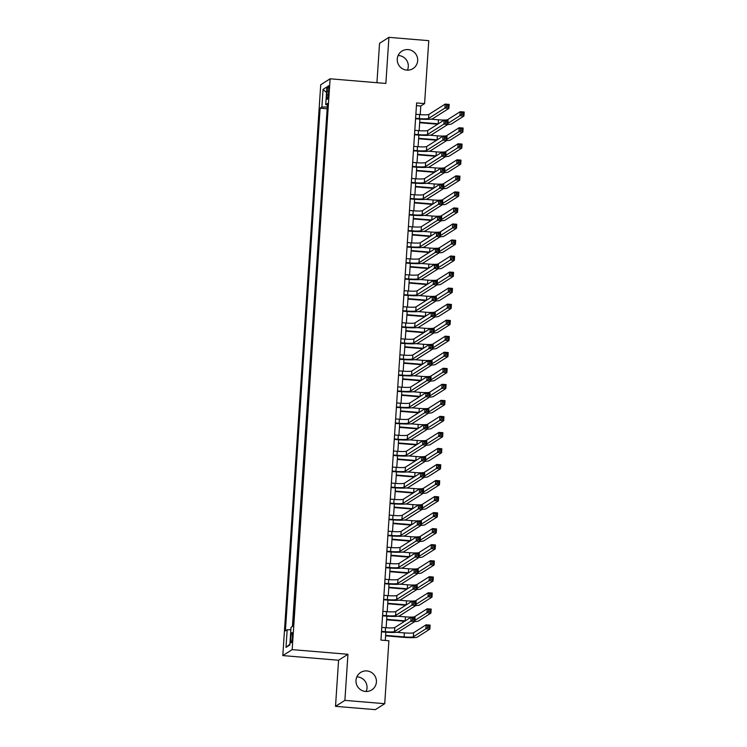 <?xml version="1.0" encoding="UTF-8"?>
<svg xmlns="http://www.w3.org/2000/svg" width="747" height="747" viewBox="0 0 747 747"><rect width="100%" height="100%" fill="white"/><g stroke="black" fill="none" stroke-linecap="round" stroke-linejoin="round"><path stroke-width="1.12" d="M356.861 676.847A10.346 10.169 -122.4 0 1 366.151 691.489M366.87 670.927A10.346 10.169 -122.4 0 1 371.745 689.929A10.346 10.169 -122.4 0 1 356.3 683.617A10.346 10.169 -122.4 0 1 366.87 670.927M398.123 55.511A10.346 10.169 -122.4 0 1 407.423 70.153M408.142 49.591A10.346 10.169 -122.4 0 1 413.007 68.593A10.346 10.169 -122.4 0 1 397.572 62.281A10.346 10.169 -122.4 0 1 408.142 49.591M292.404 637.2A5.173 0.766 -85.2 0 0 292.021 632.56A5.173 0.766 -85.2 0 0 290.779 638.237A5.173 0.766 -85.2 0 0 291.162 642.878A5.173 0.766 -85.2 0 0 292.404 637.2M335.515 706.335L344.89 700.378L347.953 654.279L338.578 660.236L335.515 706.335L375.349 709.65L384.724 703.693L388.907 640.758L380.942 640.095L416.621 102.937L424.585 103.609L428.769 40.665L388.926 37.35L379.551 43.307L376.936 82.702M338.578 660.236L282.805 655.586L320.724 84.756L330.099 78.799L292.18 649.629L282.805 655.586M327.13 91.283L326.897 94.813A5.014 0.747 -85.2 0 0 327.27 99.304A5.014 0.747 -85.2 0 0 328.465 93.814L328.699 90.284A5.014 0.747 -85.2 0 0 328.335 85.784A5.014 0.747 -85.2 0 0 327.13 91.283L328.624 91.405M327.279 106.97L321.882 107.054L320.108 108.184L285.391 630.907L287.165 629.777L285.998 647.416L289.845 644.969L291.022 627.331L292.796 626.21L327.513 103.478L325.739 104.608L327.41 104.972M321.882 107.054L323.059 89.416L326.906 86.969L325.739 104.608M327.177 108.502L292.413 626.444M344.89 700.378L384.724 703.693M347.953 654.279L292.18 649.629M330.099 78.799L385.863 83.449L388.926 37.35M420.206 114.636L420.785 106.018L424.585 103.609M385.284 640.459L385.835 632.195M386.134 627.741L386.899 616.163M387.198 611.7L387.964 600.13M388.263 595.667L389.028 584.089M389.327 579.635L390.093 568.056M390.392 563.602L391.157 552.024M391.456 547.57L392.222 535.991M392.52 531.528L393.286 519.949M393.585 515.495L394.351 503.917M394.649 499.463L395.415 487.884M395.714 483.43L396.489 471.852M396.778 467.389L397.553 455.819M397.843 451.356L398.618 439.778M398.907 435.324L399.682 423.745M399.972 419.291L400.747 407.713M401.036 403.259L401.811 391.68M402.11 387.217L402.876 375.648M403.175 371.184L403.94 359.606M404.239 355.152L405.005 343.573M405.304 339.119L406.069 327.541M406.368 323.087L407.134 311.508M407.432 307.045L408.198 295.467M408.497 291.013L409.263 279.434M409.561 274.98L410.327 263.402M410.626 258.948L411.392 247.369M411.69 242.906L412.456 231.337M412.755 226.873L413.521 215.295M413.819 210.841L414.585 199.262M414.884 194.808L415.659 183.23M415.948 178.776L416.723 167.197M417.013 162.734L417.788 151.165M418.077 146.701L418.852 135.123M419.142 130.669L419.917 119.09M416.434 105.654L420.785 106.018M326.803 108.735L320.108 108.184M287.165 629.777L290.863 629.721M326.532 92.563L323.059 89.416M285.998 647.416L289.901 644.157M415.593 118.287L419.347 118.596A8.086 0.896 -176.2 0 0 428.582 118.456L444.913 108.082L445.175 104.076L449.162 104.403L448.9 108.418L432.56 118.782A12.129 1.345 3.8 0 1 418.712 118.997L415.565 118.736M415.864 114.272L419.609 114.59A8.086 0.896 -176.2 0 0 428.843 114.45L445.175 104.076L446.622 105.168L446.519 106.765L448.107 106.905L448.219 105.299L446.622 105.168M448.107 106.905L448.9 108.418L444.913 108.082L446.519 106.765M448.219 105.299L449.162 104.403M437.639 124.217A12.129 1.345 3.8 0 1 437.546 124.207L419.674 122.723M430.935 119.175L438.442 119.8A8.086 0.896 -176.2 0 0 447.677 119.66L460.208 111.695L464.195 112.031L463.924 116.037L451.393 124.002A12.129 1.345 3.8 0 1 447.705 124.525M419.702 122.265L438.181 123.806A8.086 0.896 -176.2 0 0 438.274 123.815M447.901 123.358L459.947 115.71L460.208 111.695L461.655 112.788L461.553 114.394L463.14 114.524L463.252 112.928L461.655 112.788M463.14 114.524L463.924 116.037L459.947 115.71L461.553 114.394M463.252 112.928L464.195 112.031M414.529 134.32L418.283 134.628A8.086 0.896 -176.2 0 0 427.517 134.488L443.849 124.114L444.11 120.108L448.097 120.435L447.836 124.45L431.495 134.824A12.129 1.345 3.8 0 1 417.648 135.03L414.501 134.768M414.8 130.305L418.544 130.622A8.086 0.896 -176.2 0 0 427.779 130.482L444.11 120.108L445.557 121.201L445.455 122.807L447.042 122.938L447.154 121.331L445.557 121.201M447.042 122.938L447.836 124.45L443.849 124.114L445.455 122.807M447.154 121.331L448.097 120.435M413.464 150.352L417.218 150.661A8.086 0.896 -176.2 0 0 426.453 150.52L442.784 140.147L443.046 136.141L447.033 136.477L446.762 140.483L430.431 150.857A12.129 1.345 3.8 0 1 416.583 151.071L413.436 150.801M413.735 146.347L417.48 146.655A8.086 0.896 -176.2 0 0 426.714 146.515L443.046 136.141L444.493 137.233L444.39 138.839L445.978 138.97L446.09 137.364L444.493 137.233M445.978 138.97L446.762 140.483L442.784 140.147L444.39 138.839M446.09 137.364L447.033 136.477M412.4 166.385L416.154 166.702A8.086 0.896 -176.2 0 0 425.388 166.562L441.72 156.188L441.981 152.173L445.968 152.509L445.698 156.515L429.366 166.889A12.129 1.345 3.8 0 1 415.519 167.104L412.372 166.842M412.671 162.379L416.415 162.687A8.086 0.896 -176.2 0 0 425.65 162.547L441.981 152.173L443.429 153.266L443.326 154.872L444.913 155.002L445.025 153.406L443.429 153.266M444.913 155.002L445.698 156.515L441.72 156.188L443.326 154.872M445.025 153.406L445.968 152.509M411.336 182.417L415.089 182.735A8.086 0.896 -176.2 0 0 424.324 182.595L440.655 172.221L440.917 168.215L444.904 168.542L444.633 172.548L428.302 182.922A12.129 1.345 3.8 0 1 414.454 183.136L411.308 182.875M411.606 178.412L415.351 178.729A8.086 0.896 -176.2 0 0 424.585 178.58L440.917 168.215L442.364 169.308L442.261 170.904L443.849 171.044L443.961 169.438L442.364 169.308M443.849 171.044L444.633 172.548L440.655 172.221L442.261 170.904M443.961 169.438L444.904 168.542M436.575 140.249A12.129 1.345 3.8 0 1 436.481 140.24L418.609 138.755M429.87 135.207L437.378 135.833A8.086 0.896 -176.2 0 0 446.613 135.693L459.144 127.728L463.131 128.064L462.86 132.07L450.329 140.034A12.129 1.345 3.8 0 1 446.641 140.567M418.637 138.298L437.116 139.838A8.086 0.896 -176.2 0 0 437.21 139.848M446.837 139.39L458.882 131.743L459.144 127.728L460.591 128.829L460.488 130.426L462.076 130.557L462.188 128.96L460.591 128.829M462.076 130.557L462.86 132.07L458.882 131.743L460.488 130.426M462.188 128.96L463.131 128.064M435.51 156.282A12.129 1.345 3.8 0 1 435.417 156.282L417.545 154.788M428.806 151.239L436.313 151.865A8.086 0.896 -176.2 0 0 445.548 151.725L458.079 143.769L462.066 144.096L461.795 148.111L449.264 156.067A12.129 1.345 3.8 0 1 445.576 156.599M417.573 154.34L436.052 155.871A8.086 0.896 -176.2 0 0 436.145 155.88M445.772 155.423L457.818 147.775L458.079 143.769L459.526 144.862L459.414 146.459L461.011 146.599L461.123 144.993L459.526 144.862M461.011 146.599L461.795 148.111L457.818 147.775L459.414 146.459M461.123 144.993L462.066 144.096M434.446 172.324A12.129 1.345 3.8 0 1 434.352 172.314L416.481 170.82M427.742 167.272L435.249 167.898A8.086 0.896 -176.2 0 0 444.484 167.758L457.015 159.802L461.002 160.129L460.731 164.144L448.2 172.099A12.129 1.345 3.8 0 1 444.512 172.632M416.509 170.372L434.987 171.913A8.086 0.896 -176.2 0 0 435.081 171.922M444.708 171.455L456.753 163.808L457.015 159.802L458.462 160.894L458.35 162.501L459.947 162.631L460.049 161.025L458.462 160.894M459.947 162.631L460.731 164.144L456.753 163.808L458.35 162.501M460.049 161.025L461.002 160.129M433.381 188.356A12.129 1.345 3.8 0 1 433.288 188.347L415.416 186.862M426.677 183.314L434.184 183.939A8.086 0.896 -176.2 0 0 443.419 183.799L455.95 175.834L459.937 176.171L459.666 180.176L447.136 188.132A12.129 1.345 3.8 0 1 443.447 188.664M415.444 186.405L433.914 187.945A8.086 0.896 -176.2 0 0 434.016 187.955M443.643 187.488L455.689 179.84L455.95 175.834L457.397 176.927L457.285 178.533L458.882 178.664L458.985 177.058L457.397 176.927M458.882 178.664L459.666 180.176L455.689 179.84L457.285 178.533M458.985 177.058L459.937 176.171M410.271 198.459L414.025 198.767A8.086 0.896 -176.2 0 0 423.25 198.627L439.591 188.253L439.852 184.248L443.839 184.574L443.569 188.589L427.237 198.963A12.129 1.345 3.8 0 1 413.39 199.169L410.243 198.907M410.542 194.444L414.286 194.762A8.086 0.896 -176.2 0 0 423.521 194.622L439.852 184.248L441.3 185.34L441.188 186.946L442.784 187.077L442.896 185.471L441.3 185.34M442.784 187.077L443.569 188.589L439.591 188.253L441.188 186.946M442.896 185.471L443.839 184.574M432.317 204.389A12.129 1.345 3.8 0 1 432.224 204.379L414.352 202.895M425.613 199.346L433.12 199.972A8.086 0.896 -176.2 0 0 442.355 199.832L454.886 191.867L458.873 192.203L458.602 196.209L446.071 204.174A12.129 1.345 3.8 0 1 442.383 204.706M414.38 202.437L432.849 203.978A8.086 0.896 -176.2 0 0 432.952 203.987M442.579 203.529L454.615 195.882L454.886 191.867L456.333 192.959L456.221 194.565L457.818 194.696L457.92 193.1L456.333 192.959M457.818 194.696L458.602 196.209L454.615 195.882L456.221 194.565M457.92 193.1L458.873 192.203M409.207 214.492L412.951 214.8A8.086 0.896 -176.2 0 0 422.186 214.66L438.526 204.286L438.788 200.28L442.775 200.616L442.504 204.622L426.173 214.996A12.129 1.345 3.8 0 1 412.325 215.201L409.179 214.94M409.477 210.486L413.222 210.794A8.086 0.896 -176.2 0 0 422.457 210.654L438.788 200.28L440.235 201.373L440.123 202.979L441.72 203.109L441.822 201.503L440.235 201.373M441.72 203.109L442.504 204.622L438.526 204.286L440.123 202.979M441.822 201.503L442.775 200.616M431.252 220.421A12.129 1.345 3.8 0 1 431.159 220.412L413.287 218.927M424.548 215.379L432.055 216.004A8.086 0.896 -176.2 0 0 441.29 215.864L453.821 207.909L457.808 208.236L457.537 212.241L445.007 220.206A12.129 1.345 3.8 0 1 441.318 220.738M413.315 218.469L431.785 220.01A8.086 0.896 -176.2 0 0 431.887 220.02M441.514 219.562L453.55 211.915L453.821 207.909L455.268 209.001L455.156 210.598L456.753 210.738L456.856 209.132L455.268 209.001M456.753 210.738L457.537 212.241L453.55 211.915L455.156 210.598M456.856 209.132L457.808 208.236M408.142 230.524L411.886 230.842A8.086 0.896 -176.2 0 0 421.121 230.692L437.462 220.318L437.723 216.313L441.71 216.649L441.44 220.654L425.108 231.028A12.129 1.345 3.8 0 1 411.261 231.243L408.114 230.982M408.413 226.518L412.157 226.827A8.086 0.896 -176.2 0 0 421.392 226.686L437.723 216.313L439.171 217.405L439.059 219.011L440.655 219.142L440.758 217.536L439.171 217.405M440.655 219.142L441.44 220.654L437.462 220.318L439.059 219.011M440.758 217.536L441.71 216.649M430.188 236.463A12.129 1.345 3.8 0 1 430.085 236.454L412.223 234.96M423.484 231.411L430.991 232.037A8.086 0.896 -176.2 0 0 440.226 231.897L452.757 223.941L456.734 224.268L456.473 228.283L443.942 236.239A12.129 1.345 3.8 0 1 440.244 236.771M412.251 234.511L430.72 236.052A8.086 0.896 -176.2 0 0 430.823 236.052M440.45 235.594L452.486 227.947L452.757 223.941L454.204 225.034L454.092 226.64L455.689 226.771L455.791 225.164L454.204 225.034M455.689 226.771L456.473 228.283L452.486 227.947L454.092 226.64M455.791 225.164L456.734 224.268M407.078 246.557L410.822 246.874A8.086 0.896 -176.2 0 0 420.057 246.734L436.397 236.36L436.659 232.345L440.646 232.681L440.375 236.687L424.044 247.061A12.129 1.345 3.8 0 1 410.187 247.276L407.05 247.014M407.348 242.551L411.093 242.859A8.086 0.896 -176.2 0 0 420.328 242.719L436.659 232.345L438.106 233.438L437.994 235.044L439.591 235.174L439.694 233.578L438.106 233.438M439.591 235.174L440.375 236.687L436.397 236.36L437.994 235.044M439.694 233.578L440.646 232.681M429.123 252.495A12.129 1.345 3.8 0 1 429.021 252.486L411.158 250.992M422.41 247.444L429.927 248.069A8.086 0.896 -176.2 0 0 439.161 247.929L451.692 239.974L455.67 240.31L455.409 244.316L442.878 252.271A12.129 1.345 3.8 0 1 439.18 252.803M411.186 250.544L429.656 252.084A8.086 0.896 -176.2 0 0 429.758 252.094M439.385 251.627L451.421 243.98L451.692 239.974L453.14 241.066L453.027 242.672L454.624 242.803L454.727 241.197L453.14 241.066M454.624 242.803L455.409 244.316L451.421 243.98L453.027 242.672M454.727 241.197L455.67 240.31M406.013 262.599L409.758 262.907A8.086 0.896 -176.2 0 0 418.992 262.767L435.324 252.393L435.594 248.387L439.581 248.714L439.311 252.719L422.979 263.093A12.129 1.345 3.8 0 1 409.123 263.308L405.985 263.047M406.275 258.583L410.028 258.901A8.086 0.896 -176.2 0 0 419.263 258.761L435.594 248.387L437.042 249.479L436.93 251.076L438.526 251.216L438.629 249.61L437.042 249.479M438.526 251.216L439.311 252.719L435.324 252.393L436.93 251.076M438.629 249.61L439.581 248.714M404.949 278.631L408.693 278.939A8.086 0.896 -176.2 0 0 417.928 278.799L434.259 268.425L434.53 264.419L438.517 264.746L438.246 268.761L421.915 279.135A12.129 1.345 3.8 0 1 408.058 279.341L404.921 279.079M405.21 274.616L408.964 274.933A8.086 0.896 -176.2 0 0 418.199 274.793L434.53 264.419L435.977 265.512L435.865 267.118L437.462 267.249L437.565 265.643L435.977 265.512M437.462 267.249L438.246 268.761L434.259 268.425L435.865 267.118M437.565 265.643L438.517 264.746M403.884 294.663L407.629 294.972A8.086 0.896 -176.2 0 0 416.863 294.832L433.195 284.458L433.465 280.452L437.443 280.788L437.182 284.794L420.85 295.168A12.129 1.345 3.8 0 1 406.994 295.373L403.856 295.112M404.146 290.658L407.899 290.966A8.086 0.896 -176.2 0 0 417.134 290.826L433.465 280.452L434.913 281.544L434.801 283.15L436.397 283.281L436.5 281.675L434.913 281.544M436.397 283.281L437.182 284.794L433.195 284.458L434.801 283.15M436.5 281.675L437.443 280.788M402.82 310.696L406.564 311.013A8.086 0.896 -176.2 0 0 415.799 310.864L432.13 300.499L432.401 296.484L436.379 296.82L436.117 300.826L419.786 311.2A12.129 1.345 3.8 0 1 405.929 311.415L402.792 311.154M403.081 306.69L406.835 306.998A8.086 0.896 -176.2 0 0 416.07 306.858L432.401 296.484L433.848 297.577L433.736 299.183L435.333 299.314L435.436 297.717L433.848 297.577M435.333 299.314L436.117 300.826L432.13 300.499L433.736 299.183M435.436 297.717L436.379 296.82M401.755 326.728L405.5 327.046A8.086 0.896 -176.2 0 0 414.734 326.906L431.066 316.532L431.336 312.517L435.314 312.853L435.053 316.859L418.722 327.233A12.129 1.345 3.8 0 1 404.865 327.447L401.727 327.186M402.017 322.723L405.77 323.031A8.086 0.896 -176.2 0 0 415.005 322.891L431.336 312.517L432.774 313.619L432.672 315.215L434.268 315.346L434.371 313.749L432.774 313.619M434.268 315.346L435.053 316.859L431.066 316.532L432.672 315.215M434.371 313.749L435.314 312.853M400.691 342.77L404.435 343.078A8.086 0.896 -176.2 0 0 413.67 342.938L430.001 332.564L430.272 328.559L434.25 328.885L433.988 332.901L417.657 343.265A12.129 1.345 3.8 0 1 403.8 343.48L400.653 343.218M400.952 338.755L404.706 339.073A8.086 0.896 -176.2 0 0 413.931 338.933L430.272 328.559L431.71 329.651L431.607 331.248L433.204 331.388L433.307 329.782L431.71 329.651M433.204 331.388L433.988 332.901L430.001 332.564L431.607 331.248M433.307 329.782L434.25 328.885M399.626 358.803L403.371 359.111A8.086 0.896 -176.2 0 0 412.605 358.971L428.937 348.597L429.208 344.591L433.185 344.918L432.924 348.933L416.593 359.307A12.129 1.345 3.8 0 1 402.736 359.512L399.589 359.251M399.888 354.788L403.632 355.105A8.086 0.896 -176.2 0 0 412.867 354.965L429.208 344.591L430.645 345.684L430.543 347.29L432.139 347.42L432.242 345.814L430.645 345.684M432.139 347.42L432.924 348.933L428.937 348.597L430.543 347.29M432.242 345.814L433.185 344.918M398.562 374.835L402.306 375.143A8.086 0.896 -176.2 0 0 411.541 375.003L427.872 364.629L428.143 360.624L432.121 360.96L431.859 364.966L415.519 375.339A12.129 1.345 3.8 0 1 401.671 375.554L398.524 375.283M398.823 370.829L402.568 371.138A8.086 0.896 -176.2 0 0 411.802 370.998L428.143 360.624L429.581 361.716L429.478 363.322L431.075 363.453L431.178 361.847L429.581 361.716M431.075 363.453L431.859 364.966L427.872 364.629L429.478 363.322M431.178 361.847L432.121 360.96M397.497 390.868L401.242 391.185A8.086 0.896 -176.2 0 0 410.476 391.045L426.808 380.671L427.079 376.656L431.056 376.992L430.795 380.998L414.454 391.372A12.129 1.345 3.8 0 1 400.607 391.587L397.46 391.325M397.759 386.862L401.503 387.17A8.086 0.896 -176.2 0 0 410.738 387.03L427.079 376.656L428.517 377.749L428.414 379.355L430.001 379.485L430.113 377.889L428.517 377.749M430.001 379.485L430.795 380.998L426.808 380.671L428.414 379.355M430.113 377.889L431.056 376.992M396.424 406.9L400.177 407.218A8.086 0.896 -176.2 0 0 409.412 407.078L425.743 396.704L426.005 392.698L429.992 393.025L429.73 397.03L413.39 407.404A12.129 1.345 3.8 0 1 399.542 407.619L396.396 407.358M396.694 402.894L400.439 403.212A8.086 0.896 -176.2 0 0 409.673 403.063L426.005 392.698L427.452 393.79L427.349 395.387L428.937 395.527L429.049 393.921L427.452 393.79M428.937 395.527L429.73 397.03L425.743 396.704L427.349 395.387M429.049 393.921L429.992 393.025M395.359 422.942L399.113 423.25A8.086 0.896 -176.2 0 0 408.348 423.11L424.679 412.736L424.94 408.73L428.927 409.057L428.657 413.072L412.325 423.446A12.129 1.345 3.8 0 1 398.478 423.652L395.331 423.39M395.63 418.927L399.374 419.244A8.086 0.896 -176.2 0 0 408.609 419.104L424.94 408.73L426.388 409.823L426.285 411.429L427.872 411.56L427.984 409.954L426.388 409.823M427.872 411.56L428.657 413.072L424.679 412.736L426.285 411.429M427.984 409.954L428.927 409.057M394.295 438.975L398.048 439.283A8.086 0.896 -176.2 0 0 407.283 439.143L423.614 428.769L423.876 424.763L427.863 425.099L427.592 429.105L411.261 439.479A12.129 1.345 3.8 0 1 397.413 439.684L394.267 439.423M394.565 434.969L398.31 435.277A8.086 0.896 -176.2 0 0 407.545 435.137L423.876 424.763L425.323 425.855L425.22 427.461L426.808 427.592L426.92 425.986L425.323 425.855M426.808 427.592L427.592 429.105L423.614 428.769L425.22 427.461M426.92 425.986L427.863 425.099M428.059 268.528A12.129 1.345 3.8 0 1 427.956 268.518L410.084 267.034M421.345 263.486L428.862 264.111A8.086 0.896 -176.2 0 0 438.097 263.971L450.628 256.006L454.606 256.342L454.344 260.348L441.813 268.304A12.129 1.345 3.8 0 1 438.115 268.836M410.122 266.576L428.591 268.117A8.086 0.896 -176.2 0 0 428.694 268.126M438.321 267.659L450.357 260.021L450.628 256.006L452.066 257.099L451.963 258.705L453.56 258.835L453.662 257.229L452.066 257.099M453.56 258.835L454.344 260.348L450.357 260.021L451.963 258.705M453.662 257.229L454.606 256.342M426.995 284.56A12.129 1.345 3.8 0 1 426.892 284.551L409.02 283.066M420.281 279.518L427.798 280.144A8.086 0.896 -176.2 0 0 437.032 280.004L449.563 272.039L453.541 272.375L453.28 276.381L440.749 284.346A12.129 1.345 3.8 0 1 437.051 284.878M409.057 282.609L427.527 284.149A8.086 0.896 -176.2 0 0 427.629 284.159M437.256 283.701L449.292 276.054L449.563 272.039L451.001 273.131L450.899 274.737L452.495 274.868L452.598 273.271L451.001 273.131M452.495 274.868L453.28 276.381L449.292 276.054L450.899 274.737M452.598 273.271L453.541 272.375M425.93 300.593A12.129 1.345 3.8 0 1 425.827 300.583L407.955 299.099M419.216 295.551L426.733 296.176A8.086 0.896 -176.2 0 0 435.968 296.036L448.499 288.081L452.477 288.407L452.215 292.413L439.684 300.378A12.129 1.345 3.8 0 1 435.987 300.91M407.993 298.651L426.462 300.182A8.086 0.896 -176.2 0 0 426.565 300.191M436.192 299.734L448.228 292.086L448.499 288.081L449.937 289.173L449.834 290.77L451.431 290.91L451.533 289.304L449.937 289.173M451.431 290.91L452.215 292.413L448.228 292.086L449.834 290.77M451.533 289.304L452.477 288.407M424.866 316.635A12.129 1.345 3.8 0 1 424.763 316.625L406.891 315.131M418.152 311.583L425.669 312.209A8.086 0.896 -176.2 0 0 434.894 312.069L447.434 304.113L451.412 304.44L451.151 308.455L438.62 316.411A12.129 1.345 3.8 0 1 434.922 316.943M406.928 314.683L425.398 316.224A8.086 0.896 -176.2 0 0 425.501 316.224M435.127 315.766L447.164 308.119L447.434 304.113L448.872 305.206L448.77 306.812L450.366 306.942L450.469 305.336L448.872 305.206M450.366 306.942L451.151 308.455L447.164 308.119L448.77 306.812M450.469 305.336L451.412 304.44M423.801 332.667A12.129 1.345 3.8 0 1 423.698 332.658L405.826 331.164M417.087 327.616L424.595 328.25A8.086 0.896 -176.2 0 0 433.83 328.101L446.37 320.146L450.348 320.482L450.086 324.487L437.555 332.443A12.129 1.345 3.8 0 1 433.858 332.975M405.854 330.716L424.333 332.256A8.086 0.896 -176.2 0 0 424.436 332.266M434.063 331.799L446.099 324.151L446.37 320.146L447.808 321.238L447.705 322.844L449.292 322.975L449.405 321.369L447.808 321.238M449.292 322.975L450.086 324.487L446.099 324.151L447.705 322.844M449.405 321.369L450.348 320.482M422.737 348.7A12.129 1.345 3.8 0 1 422.634 348.69L404.762 347.206M416.023 343.657L423.53 344.283A8.086 0.896 -176.2 0 0 432.765 344.143L445.296 336.178L449.283 336.514L449.022 340.52L436.481 348.475A12.129 1.345 3.8 0 1 432.793 349.008M404.79 346.748L423.269 348.289A8.086 0.896 -176.2 0 0 423.372 348.298M432.999 347.831L445.035 340.193L445.296 336.178L446.743 337.27L446.641 338.877L448.228 339.007L448.34 337.411L446.743 337.27M448.228 339.007L449.022 340.52L445.035 340.193L446.641 338.877M448.34 337.411L449.283 336.514M421.672 364.732A12.129 1.345 3.8 0 1 421.569 364.723L403.697 363.238M414.958 359.69L422.466 360.315A8.086 0.896 -176.2 0 0 431.701 360.175L444.232 352.21L448.219 352.547L447.957 356.552L435.417 364.517A12.129 1.345 3.8 0 1 431.729 365.05M403.725 362.781L422.204 364.321A8.086 0.896 -176.2 0 0 422.298 364.331M431.925 363.873L443.97 356.226L444.232 352.21L445.679 353.312L445.576 354.909L447.164 355.04L447.276 353.443L445.679 353.312M447.164 355.04L447.957 356.552L443.97 356.226L445.576 354.909M447.276 353.443L448.219 352.547M420.608 380.765A12.129 1.345 3.8 0 1 420.505 380.765L402.633 379.271M413.894 375.722L421.401 376.348A8.086 0.896 -176.2 0 0 430.636 376.208L443.167 368.252L447.154 368.579L446.883 372.594L434.352 380.55A12.129 1.345 3.8 0 1 430.664 381.082M402.661 378.822L421.14 380.354A8.086 0.896 -176.2 0 0 421.233 380.363M430.86 379.906L442.906 372.258L443.167 368.252L444.614 369.345L444.512 370.942L446.099 371.082L446.211 369.476L444.614 369.345M446.099 371.082L446.883 372.594L442.906 372.258L444.512 370.942M446.211 369.476L447.154 368.579M419.534 396.806A12.129 1.345 3.8 0 1 419.44 396.797L401.569 395.303M412.83 391.755L420.337 392.38A8.086 0.896 -176.2 0 0 429.572 392.24L442.103 384.285L446.09 384.612L445.819 388.627L433.288 396.582A12.129 1.345 3.8 0 1 429.6 397.115M401.597 394.855L420.075 396.396A8.086 0.896 -176.2 0 0 420.169 396.405M429.796 395.938L441.841 388.291L442.103 384.285L443.55 385.377L443.447 386.983L445.035 387.114L445.147 385.508L443.55 385.377M445.035 387.114L445.819 388.627L441.841 388.291L443.447 386.983M445.147 385.508L446.09 384.612M418.469 412.839A12.129 1.345 3.8 0 1 418.376 412.83L400.504 411.345M411.765 407.797L419.272 408.422A8.086 0.896 -176.2 0 0 428.507 408.273L441.038 400.317L445.025 400.653L444.754 404.659L432.224 412.615A12.129 1.345 3.8 0 1 428.535 413.147M400.532 410.887L419.011 412.428A8.086 0.896 -176.2 0 0 419.104 412.437M428.731 411.97L440.777 404.323L441.038 400.317L442.485 401.41L442.383 403.016L443.97 403.147L444.082 401.541L442.485 401.41M443.97 403.147L444.754 404.659L440.777 404.323L442.383 403.016M444.082 401.541L445.025 400.653M417.405 428.871A12.129 1.345 3.8 0 1 417.312 428.862L399.44 427.377M410.701 423.829L418.208 424.455A8.086 0.896 -176.2 0 0 427.443 424.315L439.974 416.35L443.961 416.686L443.69 420.692L431.159 428.657A12.129 1.345 3.8 0 1 427.471 429.18M399.468 426.92L417.947 428.461A8.086 0.896 -176.2 0 0 418.04 428.47M427.667 428.012L439.712 420.365L439.974 416.35L441.421 417.442L441.309 419.048L442.906 419.179L443.018 417.582L441.421 417.442M442.906 419.179L443.69 420.692L439.712 420.365L441.309 419.048M443.018 417.582L443.961 416.686M416.34 444.904A12.129 1.345 3.8 0 1 416.247 444.895L398.375 443.41M409.636 439.862L417.143 440.487A8.086 0.896 -176.2 0 0 426.378 440.347L438.909 432.392L442.896 432.718L442.626 436.724L430.095 444.689A12.129 1.345 3.8 0 1 426.406 445.221M398.403 442.952L416.882 444.493A8.086 0.896 -176.2 0 0 416.975 444.502M426.602 444.045L438.648 436.397L438.909 432.392L440.356 433.484L440.244 435.081L441.841 435.221L441.944 433.615L440.356 433.484M441.841 435.221L442.626 436.724L438.648 436.397L440.244 435.081M441.944 433.615L442.896 432.718M393.23 455.007L396.984 455.315A8.086 0.896 -176.2 0 0 406.219 455.175L422.55 444.801L422.811 440.795L426.798 441.132L426.528 445.137L410.196 455.511A12.129 1.345 3.8 0 1 396.349 455.726L393.202 455.465M393.501 451.001L397.245 451.309A8.086 0.896 -176.2 0 0 406.48 451.169L422.811 440.795L424.259 441.888L424.156 443.494L425.743 443.625L425.855 442.019L424.259 441.888M425.743 443.625L426.528 445.137L422.55 444.801L424.156 443.494M425.855 442.019L426.798 441.132M392.166 471.04L395.919 471.357A8.086 0.896 -176.2 0 0 405.145 471.217L421.485 460.843L421.747 456.828L425.734 457.164L425.463 461.17L409.132 471.544A12.129 1.345 3.8 0 1 395.284 471.759L392.138 471.497M392.436 467.034L396.181 467.342A8.086 0.896 -176.2 0 0 405.416 467.202L421.747 456.828L423.194 457.92L423.091 459.526L424.679 459.657L424.791 458.06L423.194 457.92M424.679 459.657L425.463 461.17L421.485 460.843L423.091 459.526M424.791 458.06L425.734 457.164M391.101 487.072L394.846 487.389A8.086 0.896 -176.2 0 0 404.08 487.249L420.421 476.875L420.682 472.87L424.669 473.196L424.399 477.202L408.067 487.576A12.129 1.345 3.8 0 1 394.22 487.791L391.073 487.53M391.372 483.066L395.116 483.384A8.086 0.896 -176.2 0 0 404.351 483.244L420.682 472.87L422.13 473.962L422.018 475.559L423.614 475.699L423.726 474.093L422.13 473.962M423.614 475.699L424.399 477.202L420.421 476.875L422.018 475.559M423.726 474.093L424.669 473.196M390.037 503.114L393.781 503.422A8.086 0.896 -176.2 0 0 403.016 503.282L419.356 492.908L419.618 488.902L423.605 489.229L423.334 493.244L407.003 503.618A12.129 1.345 3.8 0 1 393.155 503.823L390.009 503.562M390.308 499.099L394.052 499.416A8.086 0.896 -176.2 0 0 403.287 499.276L419.618 488.902L421.065 489.995L420.953 491.601L422.55 491.731L422.653 490.125L421.065 489.995M422.55 491.731L423.334 493.244L419.356 492.908L420.953 491.601M422.653 490.125L423.605 489.229M415.276 460.936A12.129 1.345 3.8 0 1 415.183 460.936L397.311 459.442M408.572 455.894L416.079 456.52A8.086 0.896 -176.2 0 0 425.314 456.38L437.845 448.424L441.832 448.751L441.561 452.766L429.03 460.722A12.129 1.345 3.8 0 1 425.342 461.254M397.339 458.994L415.818 460.535A8.086 0.896 -176.2 0 0 415.911 460.535M425.538 460.077L437.583 452.43L437.845 448.424L439.292 449.517L439.18 451.123L440.777 451.253L440.879 449.647L439.292 449.517M440.777 451.253L441.561 452.766L437.583 452.43L439.18 451.123M440.879 449.647L441.832 448.751M414.212 476.978A12.129 1.345 3.8 0 1 414.118 476.969L396.246 475.475M407.507 471.927L415.015 472.552A8.086 0.896 -176.2 0 0 424.249 472.412L436.78 464.457L440.767 464.793L440.497 468.799L427.966 476.754A12.129 1.345 3.8 0 1 424.277 477.286M396.274 475.027L414.744 476.567A8.086 0.896 -176.2 0 0 414.846 476.577M424.473 476.11L436.519 468.462L436.78 464.457L438.228 465.549L438.115 467.155L439.712 467.286L439.815 465.68L438.228 465.549M439.712 467.286L440.497 468.799L436.519 468.462L438.115 467.155M439.815 465.68L440.767 464.793M413.147 493.011A12.129 1.345 3.8 0 1 413.054 493.001L395.182 491.517M406.443 487.968L413.95 488.594A8.086 0.896 -176.2 0 0 423.185 488.454L435.716 480.489L439.703 480.825L439.432 484.831L426.901 492.787A12.129 1.345 3.8 0 1 423.213 493.319M395.21 491.059L413.679 492.6A8.086 0.896 -176.2 0 0 413.782 492.609M423.409 492.142L435.445 484.495L435.716 480.489L437.163 481.582L437.051 483.188L438.648 483.318L438.75 481.712L437.163 481.582M438.648 483.318L439.432 484.831L435.445 484.495L437.051 483.188M438.75 481.712L439.703 480.825M412.083 509.043A12.129 1.345 3.8 0 1 411.98 509.034L394.117 507.549M405.378 504.001L412.886 504.627A8.086 0.896 -176.2 0 0 422.12 504.486L434.651 496.522L438.638 496.858L438.368 500.863L425.837 508.828A12.129 1.345 3.8 0 1 422.139 509.361M394.145 507.092L412.615 508.632A8.086 0.896 -176.2 0 0 412.717 508.642M422.344 508.184L434.38 500.537L434.651 496.522L436.099 497.614L435.987 499.22L437.583 499.351L437.686 497.754L436.099 497.614M437.583 499.351L438.368 500.863L434.38 500.537L435.987 499.22M437.686 497.754L438.638 496.858M388.972 519.146L392.717 519.454A8.086 0.896 -176.2 0 0 401.951 519.314L418.292 508.94L418.553 504.935L422.541 505.271L422.27 509.277L405.938 519.651A12.129 1.345 3.8 0 1 392.091 519.856L388.944 519.595M389.243 515.141L392.987 515.449A8.086 0.896 -176.2 0 0 402.222 515.309L418.553 504.935L420.001 506.027L419.889 507.633L421.485 507.764L421.588 506.158L420.001 506.027M421.485 507.764L422.27 509.277L418.292 508.94L419.889 507.633M421.588 506.158L422.541 505.271M411.018 525.076A12.129 1.345 3.8 0 1 410.915 525.066L393.053 523.582M404.314 520.033L411.821 520.659A8.086 0.896 -176.2 0 0 421.056 520.519L433.587 512.563L437.565 512.89L437.303 516.896L424.772 524.861A12.129 1.345 3.8 0 1 421.075 525.393M393.081 523.133L411.55 524.665A8.086 0.896 -176.2 0 0 411.653 524.674M421.28 524.217L433.316 516.569L433.587 512.563L435.034 513.656L434.922 515.253L436.519 515.393L436.622 513.787L435.034 513.656M436.519 515.393L437.303 516.896L433.316 516.569L434.922 515.253M436.622 513.787L437.565 512.89M387.908 535.179L391.652 535.496A8.086 0.896 -176.2 0 0 400.887 535.347L417.218 524.982L417.489 520.967L421.476 521.303L421.205 525.309L404.874 535.683A12.129 1.345 3.8 0 1 391.017 535.898L387.88 535.636M388.179 531.173L391.923 531.481A8.086 0.896 -176.2 0 0 401.158 531.341L417.489 520.967L418.936 522.06L418.824 523.666L420.421 523.796L420.524 522.2L418.936 522.06M420.421 523.796L421.205 525.309L417.218 524.982L418.824 523.666M420.524 522.2L421.476 521.303M409.954 541.117A12.129 1.345 3.8 0 1 409.851 541.108L391.979 539.614M403.24 536.066L410.757 536.691A8.086 0.896 -176.2 0 0 419.991 536.551L432.522 528.596L436.5 528.923L436.239 532.938L423.708 540.893A12.129 1.345 3.8 0 1 420.01 541.426M392.016 539.166L410.486 540.707A8.086 0.896 -176.2 0 0 410.589 540.707M420.216 540.249L432.252 532.602L432.522 528.596L433.97 529.688L433.858 531.294L435.454 531.425L435.557 529.819L433.97 529.688M435.454 531.425L436.239 532.938L432.252 532.602L433.858 531.294M435.557 529.819L436.5 528.923M386.843 551.211L390.588 551.529A8.086 0.896 -176.2 0 0 399.822 551.389L416.154 541.015L416.424 537L420.412 537.336L420.141 541.342L403.81 551.716A12.129 1.345 3.8 0 1 389.953 551.93L386.815 551.669M387.105 547.206L390.858 547.514A8.086 0.896 -176.2 0 0 400.093 547.374L416.424 537L417.872 538.092L417.76 539.698L419.356 539.829L419.459 538.232L417.872 538.092M419.356 539.829L420.141 541.342L416.154 541.015L417.76 539.698M419.459 538.232L420.412 537.336M408.889 557.15A12.129 1.345 3.8 0 1 408.786 557.141L390.914 555.647M402.175 552.098L409.692 552.724A8.086 0.896 -176.2 0 0 418.927 552.584L431.458 544.628L435.436 544.965L435.174 548.97L422.643 556.926A12.129 1.345 3.8 0 1 418.946 557.458M390.952 555.198L409.421 556.739A8.086 0.896 -176.2 0 0 409.524 556.748M419.151 556.282L431.187 548.634L431.458 544.628L432.896 545.721L432.793 547.327L434.39 547.458L434.493 545.852L432.896 545.721M434.39 547.458L435.174 548.97L431.187 548.634L432.793 547.327M434.493 545.852L435.436 544.965M385.779 567.253L389.523 567.561A8.086 0.896 -176.2 0 0 398.758 567.421L415.089 557.047L415.36 553.041L419.338 553.368L419.076 557.383L402.745 567.748A12.129 1.345 3.8 0 1 388.888 567.963L385.751 567.701M386.04 563.238L389.794 563.555A8.086 0.896 -176.2 0 0 399.029 563.415L415.36 553.041L416.807 554.134L416.695 555.731L418.292 555.871L418.395 554.265L416.807 554.134M418.292 555.871L419.076 557.383L415.089 557.047L416.695 555.731M418.395 554.265L419.338 553.368M407.825 573.182A12.129 1.345 3.8 0 1 407.722 573.173L389.85 571.688M401.111 568.14L408.628 568.766A8.086 0.896 -176.2 0 0 417.862 568.626L430.393 560.661L434.371 560.997L434.11 565.003L421.579 572.958A12.129 1.345 3.8 0 1 417.881 573.491M389.887 571.231L408.357 572.772A8.086 0.896 -176.2 0 0 408.46 572.781M418.087 572.314L430.123 564.676L430.393 560.661L431.831 561.753L431.729 563.359L433.325 563.49L433.428 561.893L431.831 561.753M433.325 563.49L434.11 565.003L430.123 564.676L431.729 563.359M433.428 561.893L434.371 560.997M384.714 583.286L388.459 583.594A8.086 0.896 -176.2 0 0 397.693 583.454L414.025 573.08L414.296 569.074L418.273 569.401L418.012 573.416L401.681 583.79A12.129 1.345 3.8 0 1 387.824 583.995L384.686 583.734M384.976 579.27L388.729 579.588A8.086 0.896 -176.2 0 0 397.964 579.448L414.296 569.074L415.743 570.166L415.631 571.772L417.228 571.903L417.33 570.297L415.743 570.166M417.228 571.903L418.012 573.416L414.025 573.08L415.631 571.772M417.33 570.297L418.273 569.401M406.76 589.215A12.129 1.345 3.8 0 1 406.657 589.206L388.785 587.721M400.047 584.173L407.563 584.798A8.086 0.896 -176.2 0 0 416.798 584.658L429.329 576.693L433.307 577.029L433.045 581.035L420.514 589A12.129 1.345 3.8 0 1 416.817 589.532M388.823 587.263L407.292 588.804A8.086 0.896 -176.2 0 0 407.395 588.813M417.022 588.356L429.058 580.708L429.329 576.693L430.767 577.795L430.664 579.392L432.261 579.523L432.364 577.926L430.767 577.795M432.261 579.523L433.045 581.035L429.058 580.708L430.664 579.392M432.364 577.926L433.307 577.029M383.65 599.318L387.394 599.626A8.086 0.896 -176.2 0 0 396.629 599.486L412.96 589.112L413.231 585.106L417.209 585.443L416.947 589.448L400.616 599.822A12.129 1.345 3.8 0 1 386.759 600.037L383.622 599.766M383.911 595.312L387.665 595.62A8.086 0.896 -176.2 0 0 396.9 595.48L413.231 585.106L414.669 586.199L414.566 587.805L416.163 587.936L416.266 586.33L414.669 586.199M416.163 587.936L416.947 589.448L412.96 589.112L414.566 587.805M416.266 586.33L417.209 585.443M405.696 605.247A12.129 1.345 3.8 0 1 405.593 605.247L387.721 603.753M398.982 600.205L406.499 600.831A8.086 0.896 -176.2 0 0 415.724 600.691L428.264 592.735L432.242 593.062L431.981 597.077L419.45 605.033A12.129 1.345 3.8 0 1 415.752 605.565M387.749 603.305L406.228 604.837A8.086 0.896 -176.2 0 0 406.331 604.846M415.958 604.388L427.994 596.741L428.264 592.735L429.702 593.828L429.6 595.424L431.196 595.564L431.299 593.958L429.702 593.828M431.196 595.564L431.981 597.077L427.994 596.741L429.6 595.424M431.299 593.958L432.242 593.062M382.585 615.351L386.33 615.668A8.086 0.896 -176.2 0 0 395.565 615.528L411.896 605.154L412.167 601.139L416.144 601.475L415.883 605.481L399.552 615.855A12.129 1.345 3.8 0 1 385.695 616.07L382.557 615.808M382.847 611.345L386.601 611.653A8.086 0.896 -176.2 0 0 395.826 611.513L412.167 601.139L413.605 602.231L413.502 603.837L415.099 603.968L415.201 602.371L413.605 602.231M415.099 603.968L415.883 605.481L411.896 605.154L413.502 603.837M415.201 602.371L416.144 601.475M404.631 621.289A12.129 1.345 3.8 0 1 404.529 621.28L386.657 619.786M397.918 616.238L405.425 616.863A8.086 0.896 -176.2 0 0 414.66 616.723L427.2 608.768L431.178 609.094L430.916 613.11L418.385 621.065A12.129 1.345 3.8 0 1 414.688 621.597M386.685 619.338L405.163 620.878A8.086 0.896 -176.2 0 0 405.266 620.888M414.893 620.421L426.929 612.773L427.2 608.768L428.638 609.86L428.535 611.466L430.123 611.597L430.235 609.991L428.638 609.86M430.123 611.597L430.916 613.11L426.929 612.773L428.535 611.466M430.235 609.991L431.178 609.094M381.521 631.383L385.265 631.701A8.086 0.896 -176.2 0 0 394.5 631.56L410.831 621.187L411.102 617.181L415.08 617.508L414.818 621.513L398.487 631.887A12.129 1.345 3.8 0 1 384.63 632.102L381.484 631.841M381.782 627.377L385.527 627.695A8.086 0.896 -176.2 0 0 394.761 627.545L411.102 617.181L412.54 618.273L412.437 619.87L414.034 620.01L414.137 618.404L412.54 618.273M414.034 620.01L414.818 621.513L410.831 621.187L412.437 619.87M414.137 618.404L415.08 617.508M385.62 635.37L404.099 636.911A8.086 0.896 -176.2 0 0 413.334 636.771L425.865 628.806L426.126 624.8L430.113 625.136L429.852 629.142L417.312 637.098A12.129 1.345 3.8 0 1 403.464 637.312L385.592 635.818M396.853 632.279L404.36 632.905A8.086 0.896 -176.2 0 0 413.595 632.756L426.126 624.8L427.573 625.893L427.471 627.499L429.058 627.629L429.17 626.023L427.573 625.893M429.058 627.629L429.852 629.142L425.865 628.806L427.471 627.499M429.17 626.023L430.113 625.136M328.372 94.934L326.897 94.813M419.609 114.59L419.347 118.596M428.843 114.45L428.582 118.456M438.442 119.8L438.181 123.806M447.677 119.66L447.63 120.398M418.544 130.622L418.283 134.628M427.779 130.482L427.517 134.488M417.48 146.655L417.218 150.661M426.714 146.515L426.453 150.52M416.415 162.687L416.154 166.702M425.65 162.547L425.388 166.562M415.351 178.729L415.089 182.735M424.585 178.58L424.324 182.595M437.378 135.833L437.116 139.838M446.613 135.693L446.566 136.43M436.313 151.865L436.052 155.871M445.548 151.725L445.501 152.472M435.249 167.898L434.987 171.913M444.484 167.758L444.437 168.505M434.184 183.939L433.914 187.945M443.419 183.799L443.373 184.537M414.286 194.762L414.025 198.767M423.521 194.622L423.25 198.627M433.12 199.972L432.849 203.978M442.355 199.832L442.308 200.57M413.222 210.794L412.951 214.8M422.457 210.654L422.186 214.66M432.055 216.004L431.785 220.01M441.29 215.864L441.244 216.611M412.157 226.827L411.886 230.842M421.392 226.686L421.121 230.692M430.991 232.037L430.72 236.052M440.226 231.897L440.17 232.644M411.093 242.859L410.822 246.874M420.328 242.719L420.057 246.734M429.927 248.069L429.656 252.084M439.161 247.929L439.105 248.676M410.028 258.901L409.758 262.907M419.263 258.761L418.992 262.767M408.964 274.933L408.693 278.939M418.199 274.793L417.928 278.799M407.899 290.966L407.629 294.972M417.134 290.826L416.863 294.832M406.835 306.998L406.564 311.013M416.07 306.858L415.799 310.864M405.77 323.031L405.5 327.046M415.005 322.891L414.734 326.906M404.706 339.073L404.435 343.078M413.931 338.933L413.67 342.938M403.632 355.105L403.371 359.111M412.867 354.965L412.605 358.971M402.568 371.138L402.306 375.143M411.802 370.998L411.541 375.003M401.503 387.17L401.242 391.185M410.738 387.03L410.476 391.045M400.439 403.212L400.177 407.218M409.673 403.063L409.412 407.078M399.374 419.244L399.113 423.25M408.609 419.104L408.348 423.11M398.31 435.277L398.048 439.283M407.545 435.137L407.283 439.143M428.862 264.111L428.591 268.117M438.097 263.971L438.041 264.709M427.798 280.144L427.527 284.149M437.032 280.004L436.976 280.741M426.733 296.176L426.462 300.182M435.968 296.036L435.912 296.783M425.669 312.209L425.398 316.224M434.894 312.069L434.847 312.816M424.595 328.25L424.333 332.256M433.83 328.101L433.783 328.848M423.53 344.283L423.269 348.289M432.765 344.143L432.718 344.881M422.466 360.315L422.204 364.321M431.701 360.175L431.654 360.913M421.401 376.348L421.14 380.354M430.636 376.208L430.589 376.955M420.337 392.38L420.075 396.396M429.572 392.24L429.525 392.987M419.272 408.422L419.011 412.428M428.507 408.273L428.461 409.02M418.208 424.455L417.947 428.461M427.443 424.315L427.396 425.052M417.143 440.487L416.882 444.493M426.378 440.347L426.332 441.094M397.245 451.309L396.984 455.315M406.48 451.169L406.219 455.175M396.181 467.342L395.919 471.357M405.416 467.202L405.145 471.217M395.116 483.384L394.846 487.389M404.351 483.244L404.08 487.249M394.052 499.416L393.781 503.422M403.287 499.276L403.016 503.282M416.079 456.52L415.818 460.535M425.314 456.38L425.267 457.127M415.015 472.552L414.744 476.567M424.249 472.412L424.203 473.159M413.95 488.594L413.679 492.6M423.185 488.454L423.138 489.192M412.886 504.627L412.615 508.632M422.12 504.486L422.074 505.224M392.987 515.449L392.717 519.454M402.222 515.309L401.951 519.314M411.821 520.659L411.55 524.665M421.056 520.519L421 521.266M391.923 531.481L391.652 535.496M401.158 531.341L400.887 535.347M410.757 536.691L410.486 540.707M419.991 536.551L419.935 537.298M390.858 547.514L390.588 551.529M400.093 547.374L399.822 551.389M409.692 552.724L409.421 556.739M418.927 552.584L418.871 553.331M389.794 563.555L389.523 567.561M399.029 563.415L398.758 567.421M408.628 568.766L408.357 572.772M417.862 568.626L417.806 569.363M388.729 579.588L388.459 583.594M397.964 579.448L397.693 583.454M407.563 584.798L407.292 588.804M416.798 584.658L416.742 585.396M387.665 595.62L387.394 599.626M396.9 595.48L396.629 599.486M406.499 600.831L406.228 604.837M415.724 600.691L415.677 601.438M386.601 611.653L386.33 615.668M395.826 611.513L395.565 615.528M405.425 616.863L405.163 620.878M414.66 616.723L414.613 617.47M385.527 627.695L385.265 631.701M394.761 627.545L394.5 631.56M404.36 632.905L404.099 636.911M413.595 632.756L413.334 636.771"/></g></svg>
